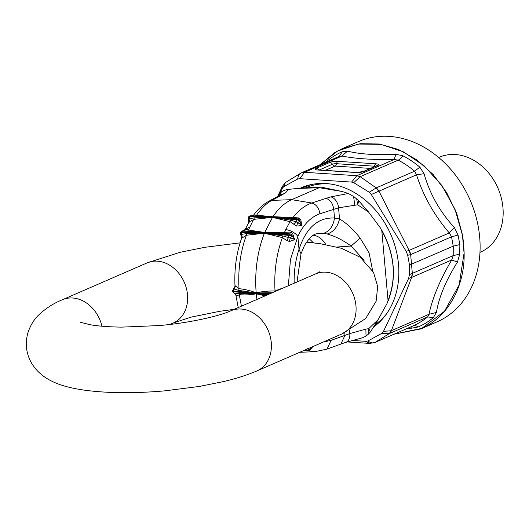 <?xml version="1.0" encoding="UTF-8"?>
<svg xmlns="http://www.w3.org/2000/svg" width="529" height="529" viewBox="0 0 529 529"><rect width="100%" height="100%" fill="white"/><g stroke="black" fill="none" stroke-linecap="round" stroke-linejoin="round"><path stroke-width="0.79" d="M459.747 254.158L459.84 244.583L453.254 246.17L451.541 236.8L449.28 232.919L409.162 250.376A10.349 8.319 66.5 0 1 410.656 254.588L407.707 255.309L409.506 265.022L453.254 246.17L453.221 255.593L459.747 254.158L457.492 262.034L451.693 259.997L411.582 277.454A10.349 8.319 -113.5 0 0 412.336 273.381L411.509 277.487L408.626 278.419L409.433 274.617L412.058 273.533M459.84 244.583L458.041 235.088L451.541 236.8L410.656 254.588L412.336 273.381L453.221 255.593L451.693 259.997C440.002 279.907 432.424 298.006 428.966 314.305L436.432 312.414C438.925 297.133 445.94 280.337 457.492 262.034M436.432 312.414L433.284 317.678A95.491 76.758 66.5 0 1 418.188 326.975L411.483 328.198L407.799 328.198M411.582 277.454L391.407 330.651A10.349 8.319 66.5 0 1 389.238 333.634L391.189 330.757L428.966 314.305L427.611 316.931L433.284 317.678M410.696 326.935L411.483 328.198M391.189 330.757L383.499 331.346L381.832 333.343L389.185 333.654L374.935 342.494C372.74 343.361 370.386 342.865 367.88 341.007L365.797 341.317L351.95 340.411M375.074 342.435L413.083 325.897A92.463 74.325 66.5 0 1 412.997 325.937L375.16 342.402M458.041 235.088L454.418 227.602L449.28 232.919C434.236 215.329 423.319 195.961 416.521 174.828L424.053 173.704C429.693 193.687 439.811 211.653 454.418 227.602M424.053 173.704L419.854 167.151A95.491 76.758 -113.5 0 0 402.906 155.757L395.963 154.329C376.264 155.281 360.11 154.223 347.5 151.155L342.17 151.783A95.491 76.758 -113.5 0 0 327.067 161.081L325.897 162.158M407.707 255.309L406.212 251.354L409.096 250.396L378.956 191.174A10.349 8.319 -113.5 0 0 376.231 187.874L414.604 171.178A92.463 74.325 -113.5 0 0 398.198 160.142L394.151 159.467L356.83 175.707A10.349 8.319 66.5 0 1 360.189 176.679L376.179 187.894L378.738 191.247L416.521 174.828L414.604 171.178L419.854 167.151M347.5 151.155L341.919 156.048L339.387 156.293A92.463 74.325 -113.5 0 0 339.294 156.333L301.378 172.831A10.349 8.319 66.5 0 1 304.598 172.289L341.919 156.048C355.746 158.746 373.157 159.884 394.151 159.467L395.963 154.329M378.738 191.247L371.285 194.493L369.242 192.258L376.231 187.874M402.906 155.757A10.349 4.358 -62.4 0 1 398.198 160.142L360.143 176.699L356.817 175.714L351.587 182.075L353.749 182.664L369.242 192.258M356.83 175.707L304.592 172.295L301.332 172.851C299.354 173.803 298.138 175.853 297.688 178.994L299.771 178.683L351.587 182.075M342.17 151.783L339.387 156.293L301.332 172.851M394.105 334.156L421.811 328.39L444.453 311.277L459.152 284.966L464.125 252.776C464.931 282.255 451.462 311.27 428.483 324.978L420.952 328.873L393.953 334.222M320.31 164.592L337.667 150.983L358.378 144.06L380.867 144.357L403.415 151.849L424.311 165.961L441.96 185.633L455.019 209.365L462.478 235.345L464.039 252.776M320.164 164.658L334.95 152.445L342.481 148.55L360.342 143.696L379.366 144.014L398.535 149.489L416.799 159.844L433.145 174.497L446.674 192.642L456.666 213.293L462.571 235.326L463.688 244.074L464.125 252.776M420.952 328.873L436.941 321.916A98.328 79.039 -113.5 0 0 444.472 318.015A98.328 79.039 -113.5 0 0 467.973 195.426A98.328 79.039 -113.5 0 0 358.47 141.593L342.481 148.55M360.143 176.699L353.749 182.664M304.592 172.295L299.771 178.683M282.228 186.598L282.076 188.655L283.736 186.664L285.323 182.617L282.228 186.598L278.558 194.553M371.285 194.493L406.212 251.354M297.688 178.994L283.736 186.664M282.076 188.655L279.808 193.158M374.882 342.521L369.619 343.407L365.797 341.317M383.499 331.346L408.626 278.419M367.88 341.007L381.832 333.343M409.433 274.617L409.506 265.022M373.95 326.73A78.834 63.374 -113.5 0 0 387.896 228.449A78.834 63.374 -113.5 0 0 301.332 187.716A78.834 63.374 -113.5 0 0 300.307 188.172M479.982 252.386L480.451 252.181A51.749 41.599 -113.5 0 0 484.419 250.131A51.749 41.599 -113.5 0 0 496.784 185.613A51.749 41.599 -113.5 0 0 439.156 157.278L438.68 157.483M297.027 281.977L301.008 253.781L304.334 245.833C309.055 237.977 313.347 233.937 317.208 233.725L323.384 233.355L327.193 233.997C333.435 232.046 337.555 227.04 339.545 218.973L338.547 207.818L319.866 213.795C319.013 208.042 316.329 204.445 311.793 203.004L291.684 199.671L271.946 200.392L281.051 195.413L277.5 196.51L268.825 201.258L271.946 200.392C266.742 203.01 261.617 207.95 256.591 215.197L272.885 216.784L249.728 216.308L252.935 215.839L272.832 216.778M233.395 291.757L234.188 293.258L256.208 293.655L233.395 291.757L233.084 291.393L233.818 289.059L233.362 288.854L238.758 290.395L256.195 292.973L272.349 292.722M235.802 294.679L236.642 295.83L239.551 294.686C245.218 295.156 250.792 294.865 256.274 293.807L256.254 293.661A77.922 42.823 -86.3 0 1 256.228 293.317A77.922 42.823 -86.3 0 1 256.195 292.973L256.181 292.828C250.389 290.666 244.669 289.277 239.015 288.662L238.758 290.395M249.701 221.658L249.02 218.788L254.396 217.836L272.521 217.254L249.41 216.778L249.02 218.788L248.174 219.138L248.676 220.176L248.59 222.927L249.701 221.658L253.946 219.337L272.501 217.353L272.885 216.784L297.08 219.403L297.893 218.887L272.938 216.784M249.41 216.778L249.728 216.308M241.601 238.288L246.388 235.246L264.407 233.21L264.698 232.489L241.687 231.709L242.745 230.77L264.645 232.489M241.449 232.304L241.356 234.42L246.607 233.56L264.407 233.084L241.449 232.304L241.687 231.709M244.788 230.36L245.363 229.123L249.767 227.186L248.478 230.029L264.745 232.496L289.039 234.81L290.071 233.871L291.419 234.506L291.757 236.357L290.15 238.03L282.87 235.934L264.507 233.091L288.801 235.405L289.039 234.81M254.396 217.836L249.767 227.186M248.617 222.861L245.363 229.123M255.553 215.925L256.591 215.197L254.019 214.972L253.272 215.614M249.285 216.533L248.339 216.936L248.154 219.099M378.149 319.628L370.512 331.802A10.349 0.443 58.8 0 0 368.706 328.668L378.149 319.628L387.149 303.262L388.041 300.498L381.819 230.789L380.43 227.966L368.541 211.99L357.65 204.802L338.547 207.818A10.349 7.241 -107 0 0 330.889 196.881L348.38 193.488L342.038 191.478L319.212 187.696L291.684 199.671C285.164 202.541 279.193 207.818 273.771 215.482L272.951 216.678L292.967 217.578L292.18 218.325M254.019 214.972L253.1 215.839C257.696 209.312 262.939 204.452 268.825 201.258M241.052 235.074L240.695 234.664M241.568 238.381L240.821 234.803L241.356 234.42L242.474 237.567M301.008 253.781L299.011 249.304C306.245 227.682 318.074 217.254 334.507 218.021L333.733 209.292C332.92 203.526 330.367 199.883 326.069 198.355L311.793 203.004C304.77 205.503 298.495 210.363 292.967 217.578L298.316 217.875L300.809 219.528L301.715 225.559L296.657 226.075L290.104 221.704L272.501 217.353L264.745 232.363L284.503 232.39L283.842 233.527L264.745 232.496M233.818 289.059L235.775 286.11L239.015 288.662C237.905 269.697 240.364 251.897 246.388 235.246L246.607 233.56M244.901 230.122L245.853 229.156L242.824 230.776M244.861 230.201L243.208 230.789M245.853 229.156L248.478 230.029L247.572 231.153M233.719 292.861L234.188 293.258L233.719 292.861M292.557 233.236L291.572 234.651L290.044 233.871L290.024 232.046L292.557 233.236L294.646 239.663L289.508 241.522L286.658 240.457L282.407 237.6L264.407 233.21L263.759 234.883C257.345 252.34 254.773 271.033 256.036 290.963L256.181 292.828C262.404 291.453 268.686 290.851 275.034 291.016L275.08 291.532M236.642 295.83L234.188 293.258M241.422 306.179L239.009 293.172M235.888 295.109L232.238 291.082L234.625 287.584L233.428 288.814M235.775 286.11L235.041 285.66L234.625 287.584L235.008 285.991C234.175 269.268 236.364 253.384 241.568 238.341L240.351 232.37L242.751 230.776M235.041 285.66L235.008 285.991M256.922 299.434L256.274 293.807L265.174 295.843M323.219 342.071L331.161 340.319L326.876 349.166L340.888 344.075L344.974 335.287L344.743 332.655M331.161 340.319L349.775 333.601L365.876 329.104L366.022 336.094L368.746 333.845A10.349 1.633 84.4 0 0 368.706 328.668L365.876 329.104M327.193 233.997C334.883 236.073 342.865 240.093 351.144 246.058L364.104 260.347M319.866 213.795C310.754 217.029 303.421 224.554 297.86 236.384C295.063 232.753 291.043 230.479 285.792 229.546L284.503 232.39L290.024 232.046M323.384 233.355C329.488 231.438 333.197 226.326 334.507 218.021L339.545 218.973C346.402 222.987 353.253 229.328 360.104 238.01L369.057 252.822L372.634 270.709M304.373 350.271L308.757 350.297L307.594 348.631M296.762 219.879L296.28 221.876L290.791 220.223L272.62 217.26L296.762 219.879L297.08 219.403M290.791 220.223L285.792 229.546M299.771 220.348L301.272 224.924L297.761 222.643L299.54 221.32L299.48 219.852L300.201 221.182M296.657 226.075L297.761 222.643L296.28 221.876L293.919 224.554M297.682 218.907L295.89 218.669M300.809 219.528L299.48 219.852M298.316 217.875L298.158 218.986M291.638 234.737L294.236 239.24L290.15 238.03L289.508 241.522M288.801 235.405L288.622 237.514L286.658 240.457M290.024 233.864L283.842 233.527M280.086 289.35L279.953 288.999L275.034 291.016C273.929 272.058 276.383 254.251 282.407 237.6L282.87 235.934M267.218 294.951L256.307 293.661L268.778 294.269M279.953 288.999L281.805 288.603M305.345 350.337L315.264 351.673M312.513 346.726L311.257 348.518M308.863 350.211L310.873 348.32L310.992 348.823L309.789 347.917M308.757 350.297L309.029 350.357C309.465 350.806 310.199 350.244 311.224 348.671L311.535 347.156M312.222 347.401L311.442 347.606M370.512 331.802L368.746 333.845M349.477 330.288L349.775 333.601A10.349 7.168 -109.3 0 1 345.688 342.389L362.563 337.76L366.022 336.094M354.814 205.14L353.564 196.464L356.705 198.95L357.65 204.802L358.827 200.921L356.705 198.95M348.38 193.488L353.564 196.464M387.149 303.262L388.041 300.498C396.737 277.619 394.66 254.383 381.819 230.789L380.43 227.966M368.541 211.99L358.827 200.921M388.286 300.644C396.816 277.672 394.733 254.343 382.037 230.657M277.5 196.51L280.277 194.897A10.349 9.218 59.9 0 1 283.828 193.799C286.625 192.159 287.822 190.731 287.406 189.494L296.802 188.516L319.212 187.696L320.362 186.968L342.038 191.478M279.048 195.611L281.527 191.749L279.1 193.872L278.234 196.08M287.406 189.494L284.013 190.374L281.527 191.749M277.857 196.299L279.1 193.872M277.685 196.398L277.983 195.631M296.802 188.516L320.362 186.968M375.352 324.462A77.108 61.986 -113.5 0 0 386.798 313.505M330.453 184.013A77.108 61.986 -113.5 0 0 305.828 187.643M418.188 326.975A10.349 6.156 66.6 0 0 413.017 325.924M389.238 333.634L427.611 316.931A92.463 74.325 66.5 0 1 413.083 325.897M327.067 161.081A10.349 5.998 -129.7 0 1 327.054 161.656M409.162 250.376L410.372 254.674M370.419 168.407L335.082 166.093A3.452 1.898 93.7 0 0 336.563 163.712L374.433 166.192A3.452 1.898 -86.3 0 1 375.914 163.811A5.978 1.362 174.9 0 1 377.64 165.551L364.15 171.422A5.978 1.362 174.9 0 1 355.911 172.514L318.035 170.034A5.978 1.362 174.9 0 1 316.316 168.288L329.805 162.423A5.978 1.362 174.9 0 1 338.044 161.332L375.914 163.811M325.242 170.378L335.082 166.093A3.452 2.771 66.5 0 1 332.443 164.255L319.278 169.988M375.253 166.304A2.989 0.681 -5.1 0 0 374.433 166.192A3.452 1.898 93.7 0 1 374.301 166.721M338.044 161.332A3.452 1.898 93.7 0 0 336.563 163.712A2.989 0.681 -5.1 0 0 332.443 164.255A3.452 2.771 -113.5 0 0 329.805 162.423M355.911 172.514A3.452 1.898 -86.3 0 1 356.434 172.414L363.073 171.608L376.562 165.736A3.452 2.771 -113.5 0 1 377.64 165.551M364.15 171.422A3.452 2.771 -113.5 0 0 363.073 171.608M317.889 170.027L318.564 169.941A3.452 1.898 93.7 0 0 318.035 170.034M316.316 168.288A3.452 2.771 66.5 0 1 318.855 169.954M302.846 187.081A78.834 63.374 -113.5 0 0 300.77 188.126M312.216 184.363A78.147 62.819 -113.5 0 0 302.707 187.934M313.366 242.798L309.22 238.724M281.051 195.413L283.828 193.799M232.575 290.791L233.084 291.393L269.486 293.965M233.335 291.069L256.148 292.967M252.961 215.772L250.541 215.786L248.326 216.963M241.284 231.993L240.358 232.35M325.851 244.577A39.649 21.788 93.7 0 0 313.3 235.299M330.889 196.881L326.069 198.355M337.026 247.017L351.144 246.058L360.104 238.01M288.384 285.739L290.428 259.673L297.86 236.384L299.011 249.304A57.906 31.819 93.7 0 0 294.164 283.227M304.764 350.105L308.387 350.125M270.193 293.655L256.248 292.973M297.212 219.674L299.54 221.32M301.715 225.559L301.272 224.924M289.211 235.134L291.757 236.357M294.646 239.663L294.236 239.24M169.994 324.422L173.254 323.001A32.778 26.344 -113.5 0 0 186.426 288.497A32.778 26.344 -113.5 0 0 157.338 261.161A32.778 26.344 -113.5 0 0 147.102 262.893L180.072 252.307L204.809 247.314L240.087 242.851M319.919 271.694L315.548 273.923A32.778 26.344 66.5 0 1 325.791 272.184A32.778 26.344 66.5 0 1 354.873 299.526A32.778 26.344 66.5 0 1 341.708 334.024L257.028 370.875A32.778 26.344 -113.5 0 0 270.193 336.371A32.778 26.344 -113.5 0 0 241.112 309.035A32.778 26.344 -113.5 0 0 230.875 310.768C220.758 315.668 189.68 323.093 158.515 325.599L121.776 327.12C108.782 326.948 98.209 326.142 90.049 324.707L80.653 322.333M101.958 326.214A32.778 26.344 -113.5 0 0 72.658 298.006A32.778 26.344 -113.5 0 0 62.422 299.738L147.102 262.893M318.564 169.941L356.434 172.414M301.285 172.871L285.323 182.617M369.619 343.407L347.024 341.926M248.676 220.176L248.815 222.431M235.795 294.666L238.222 307.567M345.688 342.389L340.888 344.075M299.698 220.143L297.893 218.887M291.572 234.651L291.876 235.008M326.876 349.166L314.755 351.699L299.745 352.288M309.022 350.357L304.235 350.33M280.277 194.897L280.78 194.626M173.254 323.001L190.962 317.162L219.747 311.303L234.135 309.346M315.548 273.923L230.875 310.768M306.536 242.137L320.012 243.644L341.423 248.286L360.104 257.167L373.527 272.342L377.68 286.553L376.119 301.266L365.671 318.524L341.708 334.024M257.028 370.875C247.526 374.955 236.536 378.486 224.058 381.462L199.321 386.454L164.288 390.898C134.088 393.523 107.361 393.265 84.118 390.124C64.069 387.135 41.513 381.574 30.603 361.426C25.954 352.122 25.088 342.481 28.011 332.503C30.378 325.494 33.856 319.741 38.458 315.244C45.494 308.493 53.482 303.329 62.422 299.738"/></g></svg>
